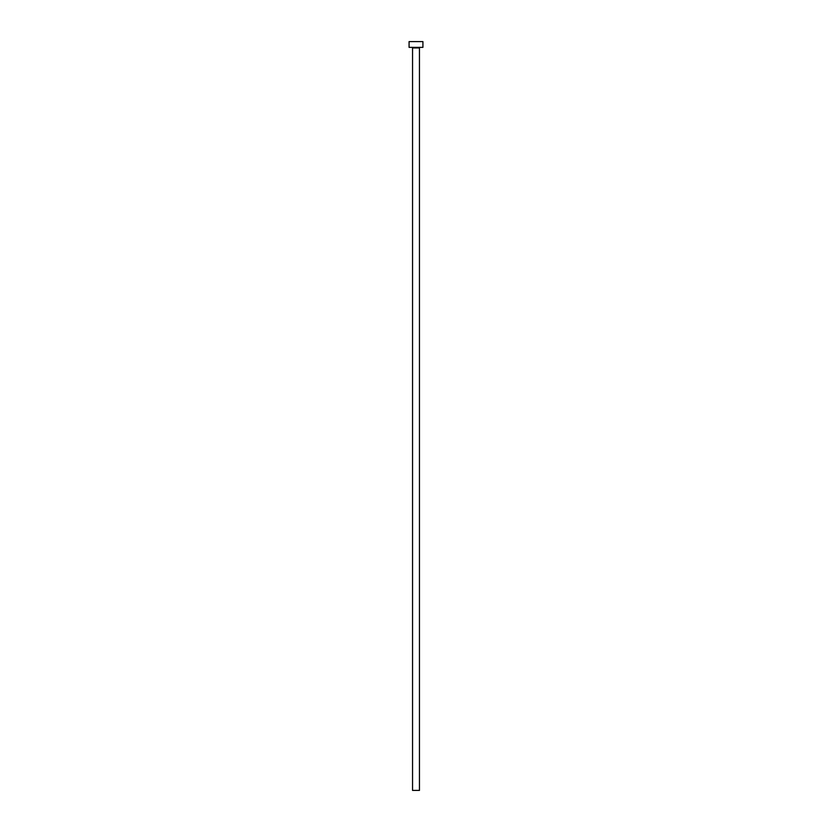 <?xml version="1.0" encoding="UTF-8"?>
<svg xmlns="http://www.w3.org/2000/svg" width="832" height="832" viewBox="0 0 832 832"><rect width="100%" height="100%" fill="white"/><g stroke="black" fill="none" stroke-linecap="round" stroke-linejoin="round"><path stroke-width="1.25" d="M419.453 47.934A0.572 0.572 0 0 1 420.035 47.362A0.572 0.572 0 0 0 419.453 47.934L412.547 47.934L412.547 790.4L419.453 790.4L419.453 47.934L419.453 790.4L412.547 790.4L412.547 47.934A0.572 0.572 0 0 0 411.965 47.362A0.572 0.572 0 0 1 412.547 47.934L419.453 47.934M409.084 41.6L409.084 47.362L422.916 47.362L422.916 41.6L409.084 41.6L409.084 47.362L422.916 47.362L422.916 41.6L409.084 41.6"/></g></svg>
